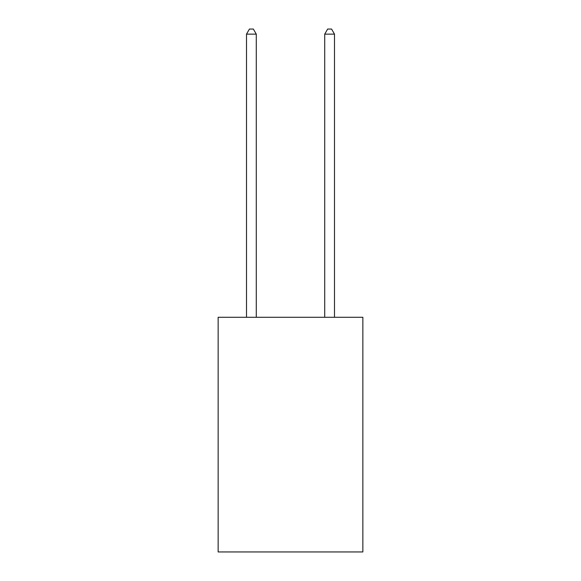 <?xml version="1.0" encoding="UTF-8"?>
<svg xmlns="http://www.w3.org/2000/svg" width="581" height="581" viewBox="0 0 581 581"><rect width="100%" height="100%" fill="white"/><g stroke="black" fill="none" stroke-linecap="round" stroke-linejoin="round"><path stroke-width="0.87" d="M362.856 317.291L362.856 551.95L218.144 551.95L218.144 317.291L362.856 317.291M256.279 317.291L256.279 34.134L246.504 34.134L246.504 317.291M246.504 34.134L249.438 29.05L253.345 29.05L256.279 34.134M334.496 317.291L334.496 34.134L324.721 34.134L324.721 317.291M324.721 34.134L327.655 29.05L331.562 29.05L334.496 34.134"/></g></svg>
